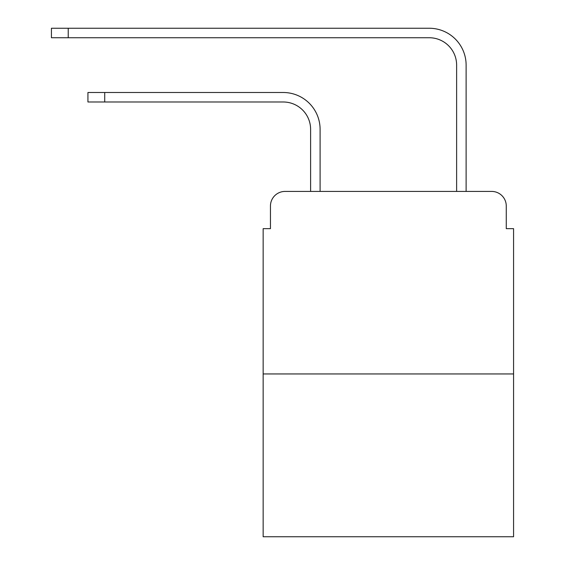 <?xml version="1.0" encoding="UTF-8"?>
<svg xmlns="http://www.w3.org/2000/svg" width="565" height="565" viewBox="0 0 565 565"><rect width="100%" height="100%" fill="white"/><g stroke="black" fill="none" stroke-linecap="round" stroke-linejoin="round"><path stroke-width="0.85" d="M270.451 206.027L270.451 228.656L270.451 206.027A14.598 14.598 0 0 1 285.057 191.422L310.609 191.422L310.609 129.364A27.381 27.381 0 0 0 283.227 101.99A27.381 27.381 0 0 1 310.609 129.364A27.381 27.381 0 0 0 283.227 101.99A27.381 27.381 0 0 1 310.609 129.364A27.381 27.381 0 0 0 283.227 101.99A27.381 27.381 0 0 1 310.609 129.364A27.381 27.381 0 0 0 283.227 101.99A27.381 27.381 0 0 1 310.609 129.364A27.381 27.381 0 0 0 283.227 101.99A27.381 27.381 0 0 1 310.609 129.364A27.381 27.381 0 0 0 283.227 101.99A27.381 27.381 0 0 1 310.609 129.364A27.381 27.381 0 0 0 283.227 101.99A27.381 27.381 0 0 1 310.609 129.364A27.381 27.381 0 0 0 283.227 101.99A27.381 27.381 0 0 1 310.609 129.364A27.381 27.381 0 0 0 283.227 101.99L87.935 101.99L87.935 92.498L104.723 92.498L104.723 101.99M513.571 373.945L263.156 373.945L263.156 536.75L513.571 536.75L513.571 228.656L506.268 228.656L506.268 206.027A14.598 14.598 0 0 0 491.67 191.422L285.057 191.422M263.156 373.945L263.156 228.656L270.451 228.656M104.723 92.498L283.227 92.498A36.866 36.866 0 0 1 320.101 129.364L320.101 191.422L320.101 129.364L320.101 191.422L320.101 129.364L320.101 191.422L320.101 129.364L320.101 191.422L320.101 129.364L320.101 191.422L320.101 129.364L320.101 191.422L320.101 129.364L320.101 191.422L320.101 129.364L320.101 191.422L320.101 129.364L320.101 191.422L331.415 191.422M445.305 191.422L456.626 191.422L456.626 65.116A27.381 27.381 0 0 0 429.245 37.742A27.381 27.381 0 0 1 456.626 65.116A27.381 27.381 0 0 0 429.245 37.742A27.381 27.381 0 0 1 456.626 65.116A27.381 27.381 0 0 0 429.245 37.742A27.381 27.381 0 0 1 456.626 65.116A27.381 27.381 0 0 0 429.245 37.742A27.381 27.381 0 0 1 456.626 65.116A27.381 27.381 0 0 0 429.245 37.742A27.381 27.381 0 0 1 456.626 65.116A27.381 27.381 0 0 0 429.245 37.742A27.381 27.381 0 0 1 456.626 65.116A27.381 27.381 0 0 0 429.245 37.742A27.381 27.381 0 0 1 456.626 65.116A27.381 27.381 0 0 0 429.245 37.742A27.381 27.381 0 0 1 456.626 65.116A27.381 27.381 0 0 0 429.245 37.742L51.429 37.742L51.429 28.25L68.224 28.25L68.224 37.742M68.224 28.25L429.245 28.25A36.866 36.866 0 0 1 466.118 65.116L466.118 191.422L466.118 65.116L466.118 191.422L466.118 65.116L466.118 191.422L466.118 65.116L466.118 191.422L466.118 65.116L466.118 191.422L466.118 65.116L466.118 191.422L466.118 65.116L466.118 191.422L466.118 65.116L466.118 191.422L466.118 65.116L466.118 191.422L491.67 191.422M506.268 228.656L506.268 206.027"/></g></svg>
